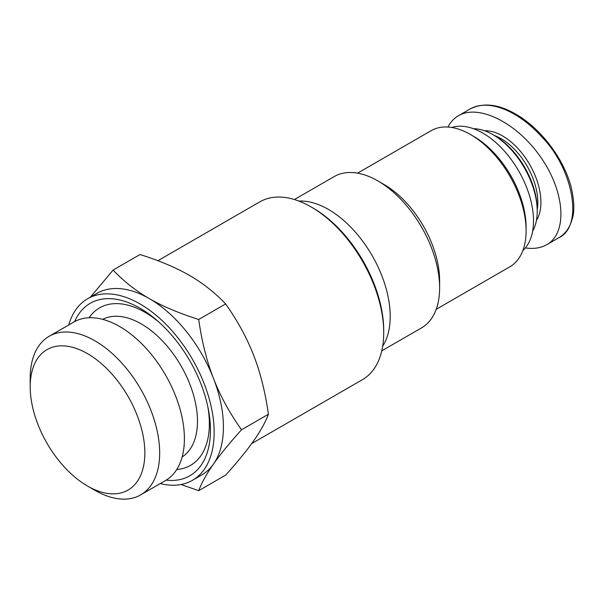 <?xml version="1.0" encoding="UTF-8"?>
<svg xmlns="http://www.w3.org/2000/svg" width="604" height="604" viewBox="0 0 604 604"><rect width="100%" height="100%" fill="white"/><g stroke="black" fill="none" stroke-linecap="round" stroke-linejoin="round"><path stroke-width="0.91" d="M87.52 486.039L94.934 490.32A91.551 52.858 -120 0 0 140.709 494.857A91.551 52.858 -120 0 0 159.675 452.947A91.551 52.858 -120 0 0 119.713 360.815A91.551 52.858 -120 0 0 49.158 336.285A91.551 52.858 -120 0 0 30.2 378.195L30.2 386.756A81.064 46.802 60 0 1 87.527 353.657A81.064 46.802 60 0 1 144.847 452.947A81.064 46.802 60 0 1 87.52 486.039A81.064 46.802 60 0 1 30.2 386.756M140.709 494.857L165.443 480.58A91.551 52.858 -120 0 0 184.401 438.67A91.551 52.858 -120 0 0 144.439 346.537A91.551 52.858 -120 0 0 73.892 322.007L49.158 336.285M383.714 332.653L383.714 330.516A100.022 57.75 -120 0 0 312.985 208.01L311.136 206.938A102.642 59.26 60 0 1 383.714 332.653A102.642 59.26 60 0 1 362.46 379.644L251.687 443.593M157.87 260.717L259.811 201.857A102.642 59.26 60 0 1 311.136 206.938M160.271 483.562A104.832 60.521 -120 0 0 192.442 480.323L201.706 474.971A104.832 60.521 -120 0 0 213.491 464.046A104.832 60.521 -120 0 0 223.42 426.983A104.832 60.521 -120 0 0 213.491 378.451C220.143 395.68 229.482 412.789 241.509 429.784C229.482 443.14 220.143 454.563 213.491 464.046C206.787 473.566 201.857 482.437 198.708 490.667L225.624 475.129C237.644 461.773 246.983 450.35 253.642 440.867C260.347 431.347 265.269 422.475 268.418 414.246C265.269 392.132 260.347 372.472 253.642 355.273C246.983 338.044 237.644 320.935 225.624 303.94C214.888 292.623 202.831 283.11 189.445 275.416C176.111 267.685 159.645 260.724 140.03 254.526L113.122 270.063C123.85 281.388 135.908 290.894 149.294 298.595A104.832 60.521 -120 0 0 96.882 293.401L87.618 298.753A104.832 60.521 -120 0 0 68.72 324.99M198.708 490.667L180.989 484.521M90.351 297.176L113.122 270.063M149.294 298.595C162.627 306.319 179.101 313.28 198.708 319.478C201.857 341.6 206.787 361.252 213.491 378.451A104.832 60.521 -120 0 0 149.294 298.595M268.418 414.246L241.509 429.784M225.624 303.94L198.708 319.478M192.442 480.323A104.832 60.521 -120 0 0 214.156 432.336A104.832 60.521 -120 0 0 168.395 326.839A104.832 60.521 -120 0 0 87.618 298.753M166.183 480.135A99.585 57.501 -120 0 0 210.449 430.191A99.585 57.501 -120 0 0 208.342 409.255A99.585 57.501 -120 0 0 157.108 320.513A99.585 57.501 -120 0 0 74.647 321.585M526.099 230.834L526.099 227.27A74.254 42.869 -120 0 0 518.549 191.581A74.254 42.869 -120 0 0 473.596 136.33L470.508 134.541A78.618 45.391 60 0 1 518.104 193.053A78.618 45.391 60 0 1 526.099 230.834A78.618 45.391 60 0 1 509.814 266.825L436.194 309.331M357.576 173.152L431.196 130.653A78.618 45.391 60 0 1 470.508 134.541M439.621 287.897L439.621 280.762A78.618 45.391 -120 0 0 431.626 242.982A78.618 45.391 -120 0 0 384.023 184.477L377.847 180.906A87.361 50.434 60 0 1 430.735 245.911A87.361 50.434 60 0 1 439.621 287.897A87.361 50.434 60 0 1 421.524 327.889L381.758 350.849M294.405 199.539L334.171 176.579A87.361 50.434 60 0 1 377.847 180.906M382.672 346.205A87.361 50.434 -120 0 0 381.32 274.442A87.361 50.434 -120 0 0 298.874 201.064M522.837 250.615L523.381 250.094A71.634 41.359 -120 0 0 526.227 186.425A71.634 41.359 -120 0 0 452.464 127.27L451.739 127.482M536.39 220.558A54.164 31.272 -120 0 0 529.708 164.56A54.164 31.272 -120 0 0 484.551 130.774M494.374 135.485A51.974 30.011 60 0 1 537.22 209.694M525.404 247.904C533.709 249.135 540.844 248.048 546.809 244.665C567.647 232.993 565.034 192.314 541.237 157.908C517.749 123.322 478.919 103.548 458.436 115.726C453.966 118.331 450.486 122.099 447.987 127.044M537.22 211.219L537.22 209.437A60.279 34.798 -120 0 0 494.593 135.613L493.053 134.722A62.461 36.059 60 0 1 537.22 211.219A62.461 36.059 60 0 1 532.63 231.204M473.453 128.705A62.461 36.059 60 0 1 493.053 134.722M176.738 469.519A90.932 52.495 -120 0 0 209.377 423.744A90.932 52.495 -120 0 0 207.867 406.885M158.928 322.113A90.932 52.495 -120 0 0 89.113 317.749M182.129 456.986A79.494 45.896 -120 0 0 197.478 421.275A79.494 45.896 -120 0 0 163.518 342.06A79.494 45.896 -120 0 0 102.665 319.35M469.821 109.15L470.161 108.954C488.734 98.331 518.791 111.098 542.128 137.289C572.826 168.357 584.196 226.311 558.692 237.825L557.809 238.316M470.101 108.992C482.838 102.582 497.522 104.001 514.163 113.242C537.794 125.926 562.46 155.334 570.976 186.387C574.344 200.792 574.736 211.71 572.147 219.139C569.791 227.761 565.306 233.99 558.692 237.825M546.816 244.658L558.557 237.885M458.436 115.726L470.169 108.954"/></g></svg>
